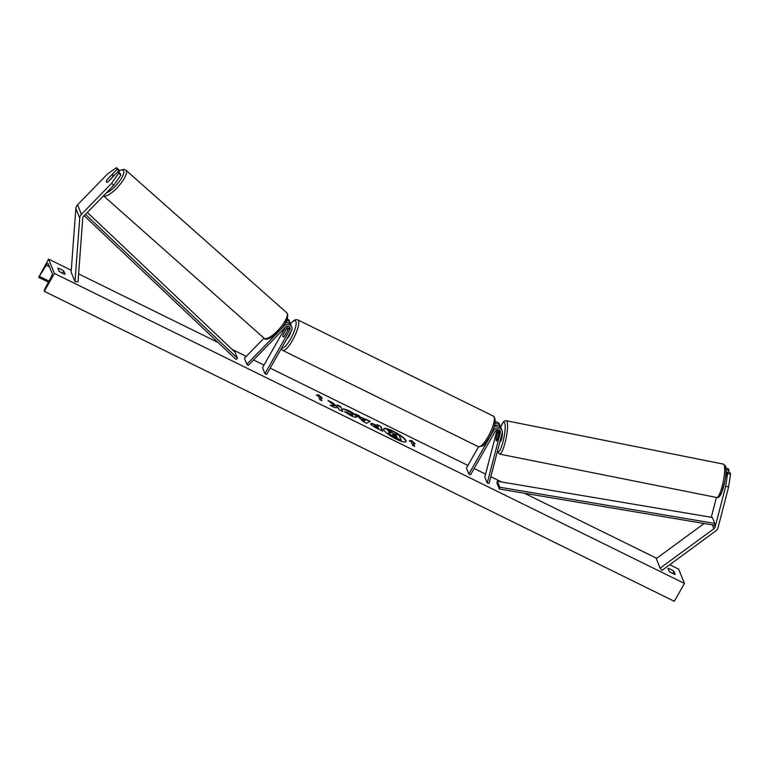 <?xml version="1.0" encoding="UTF-8"?>
<svg xmlns="http://www.w3.org/2000/svg" width="769" height="769" viewBox="0 0 769 769"><rect width="100%" height="100%" fill="white"/><g stroke="black" fill="none" stroke-linecap="round" stroke-linejoin="round"><path stroke-width="1.15" d="M498.37 429.65L496.216 438.07A4.777 0.923 -78.7 0 0 496.236 440.762A4.777 0.923 -78.7 0 0 496.457 441.002A4.777 0.923 -78.7 0 0 497.101 440.339L499.571 430.813A2.682 2.518 157.9 0 0 499.648 430.294M478.539 446.751L466.447 468.052L468.869 474.031L493.775 430.188A4.595 4.326 -22.1 0 1 502.167 433.034L489.084 483.441L487.248 483.067L484.816 477.097L497.12 429.708M494.89 423.863A4.595 4.326 -22.1 0 1 500.619 427.506A15.111 2.922 -78.7 0 1 504.724 422.988A15.111 2.922 -78.7 0 1 503.022 441.646A15.111 2.922 -78.7 0 1 497.456 451.182M495.255 421.825A4.595 4.326 -22.1 0 1 499.581 424.45L500.331 426.305M494.256 426.247A2.682 2.518 -22.1 0 1 497.726 425.968M468.869 474.031L470.522 474.838L495.428 431.005A2.682 2.518 -22.1 0 1 500.331 432.668L487.248 483.067M502.003 430.419L501.253 428.573A4.595 4.326 157.9 0 0 493.958 427.17M725.676 486.325L715.112 527.025A3.057 2.884 -22.1 0 1 713.949 528.716L660.138 568.166L661.917 570.454L715.728 530.995A6.123 5.758 -22.1 0 0 718.063 527.611L728.618 486.912L725.676 486.325L727.609 473.579L730.55 474.165L728.618 486.912M725.503 477.636L726.965 472.003L727.609 473.579M716.429 497.447L711.277 517.277M725.974 468.273L728.349 468.754L728.993 470.32L726.08 469.744M704.144 523.506L656.265 558.611L660.138 568.166M726.965 472.003L729.916 472.599L730.55 474.165M728.474 472.31L728.993 470.32M118.061 171.545L118.695 173.112L111.62 183.33L113.793 185.262L120.877 175.053L120.233 173.477L118.061 171.545L107.996 181.888A4.777 1.461 131.6 0 1 106.507 182.128A4.777 1.461 131.6 0 1 106.372 181.945A4.777 1.461 131.6 0 1 107.074 179.619L117.138 169.267L116.494 167.7L118.676 169.632L119.32 171.208L117.138 169.267M113.793 185.262L83.61 216.3A3.057 2.884 157.9 0 0 82.764 218.146L78.025 281.752L74.997 281.665L79.736 218.06A6.123 5.758 157.9 0 1 81.427 214.368L111.62 183.33M118.561 171.987L119.32 171.208M116.494 167.7L107.737 173.765L77.544 204.804A6.123 5.758 157.9 0 0 75.852 208.505L71.123 272.101L74.997 281.665M120.877 175.053L118.695 173.112M285.655 326.969L262.517 367.707L264.94 373.686L266.593 374.503L291.499 330.67A4.595 4.326 157.9 0 0 284.251 325.806L246.859 364.256L244.427 358.277L264.027 338.139M281.771 347.78A15.111 3.903 -63.8 0 0 290.538 339.062A15.111 3.903 -63.8 0 0 296.161 323.067A15.111 3.903 -63.8 0 0 290.403 324.085A4.595 4.326 157.9 0 0 290.096 322.855L289.346 321.009A4.595 4.326 157.9 0 0 287.308 318.837M290.096 322.855A4.595 4.326 157.9 0 0 286.731 320.279M287.491 322.528A2.682 2.518 157.9 0 0 285.847 322.048M264.94 373.686L289.836 329.853A2.682 2.518 157.9 0 0 285.607 327.017L248.224 365.458L246.859 364.256M289.423 326.854A2.682 2.518 -22.1 0 1 289.086 327.998L284.27 336.486A4.777 1.23 116.2 0 1 283.194 336.995A4.777 1.23 116.2 0 1 283.348 334.207L287.914 326.181M289.336 327.411L288.471 328.93M285.453 322.74A4.595 4.326 -22.1 0 1 291.018 325.133L291.768 326.979M287.01 338.562A4.777 1.23 -63.8 0 0 289.231 335.832A4.777 1.23 -63.8 0 0 290.893 331.737M287.346 330.968A4.777 1.23 -63.8 0 0 287.414 328.421A4.777 1.23 -63.8 0 0 286.472 328.815L283.271 334.448A4.777 1.23 -63.8 0 0 283.194 336.995A4.777 1.23 -63.8 0 0 284.146 336.601L287.385 330.987M499.917 441.694L500.138 441.733A4.777 0.923 -78.7 0 0 501.821 437.974A4.777 0.923 -78.7 0 0 502.244 432.649M496.159 438.32A4.777 0.923 -78.7 0 0 496.236 440.762A4.777 0.923 -78.7 0 0 496.457 441.002A4.777 0.923 -78.7 0 0 497.024 440.474L498.629 434.302A4.777 0.923 -78.7 0 0 498.543 431.861A4.777 0.923 -78.7 0 0 498.331 431.62A4.777 0.923 -78.7 0 0 497.754 432.149L496.159 438.32M405.945 441.733A12.9 2.797 29.6 0 0 393.017 431.505A12.9 2.797 29.6 0 0 383.558 429.015M396.477 439.243A12.9 2.797 29.6 0 0 406.061 441.589A12.9 2.797 29.6 0 0 393.209 431.178A12.9 2.797 29.6 0 0 383.625 428.842A12.9 2.797 29.6 0 0 396.477 439.243M669.722 564.725L678.623 569.108L684.448 583.44L674.298 601.3L44.266 291.307L44.689 289.125L51.119 277.196A3.441 0.884 -63.8 0 0 52.205 273.447L48.226 263.652A3.441 0.884 -63.8 0 0 48.082 263.488A3.441 0.884 -63.8 0 0 46.265 265.257L38.642 277.359L48.591 259.115L71.257 270.255M78.611 273.879L218.213 342.57M232.055 349.376L246.282 356.374M253.568 359.959L263.998 365.092M270.207 368.149L467.927 465.437M474.137 468.494L485.595 474.127M490.833 476.703L501.532 481.971M524.468 493.256L656.678 558.304M48.591 259.115L54.416 273.447L684.448 583.44M343.166 409.108L348.597 410.915C352.817 413.078 355.432 415.029 356.441 416.75L356.633 416.442C356.931 417.807 354.932 417.49 350.654 415.491L344.618 411.723L347.069 412.309L350.193 414.299C352.154 415.202 353.038 415.298 352.846 414.597L349.164 411.742L343.349 408.781L348.78 410.588C353 412.761 355.614 414.702 356.624 416.433L356.662 417.009M352.683 415.231L352.846 414.578M370.879 424.007C370.668 422.998 372.34 423.363 375.878 425.094L377.704 425.988L377.146 424.623L380.818 426.43L382.76 431.217L377.079 428.42C373.551 426.651 371.485 425.19 370.879 424.027L370.85 423.604M334.342 405.744L330.151 405.321L334.505 407.474L338.293 407.781L339.071 409.714L342.753 411.521L340.811 406.743L337.139 404.936L337.639 406.176L336.514 406.051L332.458 402.639L328.036 400.466L334.342 405.744L331.026 405.753M675.201 574.405L673.942 571.3A4.777 1.038 29.6 0 0 670.77 569.368A4.777 1.038 29.6 0 0 667.973 568.358L669.232 571.463A4.777 1.038 29.6 0 0 675.201 574.405M63.808 271.092L65.067 274.197A4.777 1.038 -150.4 0 1 59.098 271.255L57.838 268.15A4.777 1.038 -150.4 0 1 60.636 269.16A4.777 1.038 -150.4 0 1 63.808 271.092L62.539 273.312M413.213 442.819L415.202 443.8L411.463 440.464L409.233 440.858L411.223 441.839L412.674 445.424L414.664 446.404L413.213 442.819L414.27 446.203M316.386 395.17L318.616 394.776L322.355 398.111L320.365 397.131L321.817 400.716L319.827 399.736L318.376 396.15L316.386 395.17M360.767 417.25L370.293 421.249L366.621 423.277L363.103 421.547L355.547 414.001L359.469 415.923L360.584 417.567L365.909 419.778M59.328 271.428A4.777 1.038 -150.4 0 1 59.348 271.438A4.777 1.038 -150.4 0 1 62.289 273.187M669.482 571.646A4.777 1.038 29.6 0 0 669.463 571.636A4.777 1.038 29.6 0 1 672.423 573.395M54.416 273.447L44.266 291.307M672.673 573.52L673.942 571.3M388.576 433.226L388.739 432.495L390.892 432.755L387.047 429.525L396.179 435.187L395.593 433.735L399.274 435.542L401.216 440.339L390.392 434.591L388.768 432.899L390.392 434.591M389.979 432.466L387.047 429.525M395.785 434.985L395.593 433.735M401.216 440.339L390.21 434.918M413.972 443.194L411.463 440.464M411.271 440.791L409.666 441.07M316.818 395.391L318.616 394.776M318.433 395.103L321.125 397.506M321.423 400.524L320.365 397.131M337.639 406.176L336.322 406.378L332.458 402.639M332.266 402.956L329.238 401.466M342.359 411.328L340.811 406.743M340.629 407.07L337.341 405.455M370.696 424.334C370.485 423.325 372.148 423.681 375.695 425.42L377.704 425.988M377.358 425.142L380.818 426.43M380.636 426.757L382.366 431.015M374.455 425.882L378.454 428.612L378.127 427.026L374.532 425.766L378.636 428.295M356.624 416.433L356.528 417.144M345.291 412.251L347.069 412.309M346.886 412.636L350.01 414.626C351.962 415.529 352.846 415.625 352.663 414.914M365.727 420.095L366.496 419.384M366.313 419.711L369.899 421.47M356.364 414.818L359.469 415.923M359.277 416.25L360.584 417.567M362.237 418.788L364.073 421.191L365.198 420.239L362.237 418.788L364.256 420.864L365.198 420.239M392.43 434.62L397.073 437.369L396.602 436.225L392.421 434.495M396.679 437.177L392.248 434.946M106.372 181.945A4.777 1.461 -48.4 0 0 106.507 182.128A4.777 1.461 -48.4 0 0 107.823 181.974L112.399 177.274A4.777 1.461 -48.4 0 0 112.976 175.159A4.777 1.461 -48.4 0 0 112.851 174.967A4.777 1.461 -48.4 0 0 111.534 175.121L106.949 179.831A4.777 1.461 -48.4 0 0 106.372 181.945M714.795 523.439L712.363 517.46L497.341 481.269L496.937 483.057L499.36 489.026L714.391 525.227L714.795 523.439L499.763 487.238L499.36 489.026M497.341 481.269L499.763 487.238M84.167 215.724L236.102 359.498L237.467 358.181L235.045 352.212L87.349 212.446M85.484 214.368L237.467 358.181M499.571 430.813L500.331 432.668M493.304 429.035L493.775 430.188M714.391 525.227L715.112 527.025M712.402 524.891L713.949 528.716M77.544 204.804L81.427 214.368M75.852 208.505L79.736 218.06M283.963 325.095L284.251 325.806M289.086 327.998L289.836 329.853M488.084 436.734A17.024 4.393 -63.8 0 0 493.438 416.144C496.668 419.691 495.361 426.67 489.497 437.08C485.595 443.127 483.23 446.116 482.384 446.049L478.405 446.693A17.024 4.393 -63.8 0 0 488.084 436.734M493.438 416.144L297.795 319.885A17.024 4.393 116.2 0 1 292.441 340.475A17.024 4.393 116.2 0 1 282.761 350.433L478.405 446.693M724.167 464.976A17.024 3.287 -78.7 0 0 723.389 464.12L725.475 466.033C726.455 468.148 726.224 473.377 724.802 481.721L721.687 492.583C720.101 496.457 718.448 498.091 716.718 497.505A17.024 3.287 -78.7 0 0 722.773 483.826A17.024 3.287 -78.7 0 0 724.167 464.976M723.389 464.12L506.252 420.72A17.024 3.287 101.3 0 1 507.021 421.575A17.024 3.287 101.3 0 1 505.637 440.426A17.024 3.287 101.3 0 1 499.581 454.104L716.718 497.505M725.542 467.119A15.111 2.922 101.3 0 1 724.119 484.662A15.111 2.922 101.3 0 1 718.631 495.842M39.555 276.475L49.005 281.118M46.265 265.257L49.524 266.862M61.02 272.514L62.039 273.014M671.154 572.722L672.173 573.222M119.157 170.814A15.111 4.614 131.6 0 1 123.646 170.968A15.111 4.614 131.6 0 1 118.464 182.609A15.111 4.614 131.6 0 1 106.257 193.019M103.536 195.816A17.024 5.2 -48.4 0 0 117.945 186.934A17.024 5.2 -48.4 0 0 126.327 170.824A17.024 5.2 -48.4 0 0 125.876 170.16L286.683 312.723A17.024 5.2 131.6 0 1 287.135 313.387A17.024 5.2 131.6 0 1 278.426 329.863A17.024 5.2 131.6 0 1 264.094 338.206L103.286 195.634M297.795 319.885L295.892 319.625L293.777 320.558L290.374 323.951M288.538 328.969L287.414 328.421M281.233 348.732L282.761 350.433M506.252 420.72L504.416 421.047L503.109 422.239L500.609 427.391M497.322 451.701L499.581 454.104M499.312 431.822L498.331 431.62M48.437 282.175L38.642 277.359M286.683 312.723L287.587 314.021C288.164 318.722 285.751 323.951 280.339 329.728L273.601 335.995C268.266 339.398 265.094 340.129 264.094 338.206M112.851 174.967L113.85 175.861M119.08 170.612L123.992 169.315L125.876 170.16"/></g></svg>
